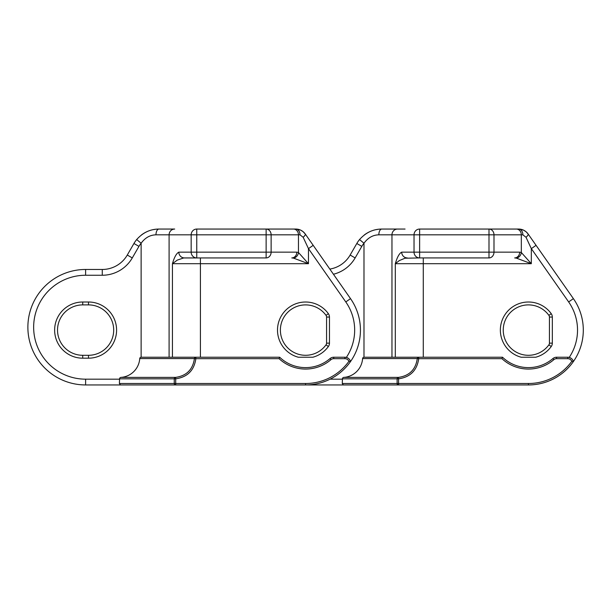 <?xml version="1.0" encoding="UTF-8"?>
<svg xmlns="http://www.w3.org/2000/svg" width="614" height="614" viewBox="0 0 614 614"><rect width="100%" height="100%" fill="white"/><g stroke="black" fill="none" stroke-linecap="round" stroke-linejoin="round"><path stroke-width="0.92" d="M516.328 258.11L514.662 257.926A5.772 4.996 -90 0 0 519.659 252.147L521.324 252.515L531.325 263.698L516.328 258.11A5.772 4.881 -65.9 0 0 521.324 252.515L521.324 234.832L493.994 234.832L493.994 252.147A5.772 4.996 -90 0 1 488.997 257.926L419.623 257.926A5.772 5.595 -90 0 1 414.028 252.147L414.028 234.832A5.772 5.595 -90 0 1 419.623 229.053L518.653 229.053L523.542 230.143L526.183 231.854L528.109 233.98L573.384 298.634A54.853 54.853 0 0 1 528.447 384.947L308.474 384.947A57.739 57.739 0 0 1 307.015 384.924A54.853 54.853 0 0 1 305.588 384.947L85.607 384.947A57.739 57.739 0 0 1 27.876 327.208A57.739 57.739 0 0 1 85.607 269.469L102.277 269.469A28.866 28.866 0 0 0 127.282 255.04L133.944 243.489L127.282 255.04A28.866 28.866 0 0 1 102.277 269.469L102.277 275.249L85.607 275.249A51.96 51.96 0 0 0 33.647 327.208A51.96 51.96 0 0 0 85.607 379.168L119.569 379.168L119.4 383.504L119.569 378.83A1.451 1.443 180 0 1 120.92 377.395A20.208 20.208 0 0 0 139.731 358.576A1.451 1.443 180 0 1 141.128 357.233L279.662 357.233A37.531 37.531 0 0 0 329.979 358.614A5.772 5.772 0 0 1 333.732 357.233L344.93 357.233A5.772 5.772 0 0 1 350.517 361.554L348.913 361.316A4.329 4.329 0 0 0 344.93 358.676L333.732 358.676A4.329 4.329 0 0 0 330.915 359.712A38.974 38.974 0 0 1 279.094 358.676L279.662 357.233A37.531 37.531 0 0 0 329.979 358.614A5.772 5.772 0 0 1 333.732 357.233L333.732 358.676M88.5 355.299A25.205 25.205 0 0 0 113.697 330.094A25.205 25.205 0 0 0 88.5 304.889L82.721 304.889A25.205 25.205 0 0 0 57.524 330.094A25.205 25.205 0 0 0 82.721 355.299L88.5 355.299L88.5 358.185L82.721 358.185A28.09 28.09 0 0 1 54.638 330.094A28.09 28.09 0 0 1 82.721 302.004L88.5 302.004A28.09 28.09 0 0 1 116.583 330.094A28.09 28.09 0 0 1 88.5 358.185M326.026 315.358A25.205 25.205 0 0 0 288.749 311.344A25.205 25.205 0 0 0 288.749 348.844A25.205 25.205 0 0 0 326.026 344.838A2.886 2.886 0 0 0 326.571 343.149L326.571 317.047A2.886 2.886 0 0 0 326.026 315.358A25.205 25.205 0 0 0 288.749 311.344A25.205 25.205 0 0 0 288.749 348.844A25.205 25.205 0 0 0 326.026 344.838A2.886 2.886 0 0 0 326.571 343.149L329.465 343.149L329.465 317.047A5.772 5.772 0 0 0 328.367 313.67L326.026 315.358M326.026 344.838L328.367 346.526A28.09 28.09 0 0 1 312.841 357.233L298.335 357.233A28.09 28.09 0 0 1 282.463 314.153A28.09 28.09 0 0 1 328.367 313.67M293.461 258.11L291.796 257.926A5.772 4.996 -90 0 0 296.8 252.147L298.465 252.515L308.466 263.698L293.461 258.11A5.772 4.881 -65.9 0 0 298.465 252.515L298.465 234.832L271.127 234.832L271.127 252.147A5.772 4.996 -90 0 1 266.131 257.926L183.67 257.957L177.308 260.098L172.442 263.698C174.299 257.228 176.425 253.375 178.827 252.147L191.169 252.147L191.169 234.832A5.772 5.595 -90 0 1 196.764 229.053L295.787 229.053L266.131 229.053L295.787 229.053L300.392 230.012L302.932 231.532L305.242 233.98L350.517 298.634A54.853 54.853 0 0 1 305.588 384.947A54.853 54.853 0 0 0 350.517 361.554A54.853 54.853 0 0 1 305.588 384.947A54.853 54.853 0 0 0 350.517 298.634L345.789 301.942L308.466 248.639L303.162 237.288L300.016 234.832A5.772 4.229 -90 0 0 295.787 229.053A11.551 11.551 0 0 1 305.242 233.98A11.551 11.551 0 0 0 295.787 229.053A11.551 11.551 0 0 1 305.242 233.98A11.551 11.551 0 0 0 295.787 229.053M196.764 229.053L196.764 252.147L266.131 252.147L266.131 234.832L155.979 234.832C150.031 234.97 145.081 237.772 141.128 243.236L136.669 239.56C142.901 232.583 150.323 229.083 158.949 229.053L174.691 229.053A5.772 5.595 -90 0 0 169.096 234.832L169.096 357.233M279.094 358.676L195.858 358.676C194.162 370.411 187.439 377.126 175.704 378.83L175.704 383.504L119.4 383.504L120.513 384.947L175.704 384.947A1.443 1.435 90 0 1 174.261 383.504L174.261 378.83L119.569 378.83M102.277 275.249A34.645 34.645 0 0 0 132.279 257.926L138.948 246.375A23.094 23.094 0 0 1 141.128 243.236L141.128 357.233A1.451 1.443 0 0 0 139.731 358.576L194.423 358.576C192.834 369.536 186.564 375.806 175.604 377.395A1.443 1.435 90 0 0 174.261 378.83L175.704 378.83L175.604 377.395L120.92 377.395M158.757 229.053A27.216 25.634 -6.8 0 1 158.949 229.053A5.772 2.97 -90 0 0 155.979 234.832M155.718 229.237L152.924 229.69A28.866 28.866 0 0 0 141.358 235.032A28.866 28.866 0 0 1 152.924 229.69A28.866 28.866 0 0 0 141.358 235.032A28.866 28.866 0 0 1 152.924 229.69M178.827 252.147A5.772 5.595 -90 0 0 184.423 257.926L196.764 257.926A5.772 5.595 -90 0 1 191.169 252.147L196.764 252.147L196.764 257.926M303.116 231.685L300.683 230.143M348.169 358.231L346.357 357.409A49.074 49.074 0 0 0 345.789 301.942M200.417 357.233L200.417 263.698L308.466 263.698L308.466 248.639L313.194 245.331M303.162 237.288A5.772 1.642 -35 0 0 305.242 233.98M271.127 234.832A5.772 4.996 -90 0 0 266.131 229.053L266.131 234.832L271.127 234.832M133.944 243.489A28.866 28.866 0 0 1 136.669 239.56L136.669 239.56A28.866 28.866 0 0 0 133.944 243.489L138.948 246.375M195.858 358.676L194.423 358.576A1.443 1.435 90 0 1 195.858 357.233L195.858 358.676M548.893 315.358A25.205 25.205 0 0 0 511.608 311.344A25.205 25.205 0 0 0 511.608 348.844A25.205 25.205 0 0 0 548.893 344.838A2.886 2.886 0 0 0 549.438 343.149L549.438 317.047A2.886 2.886 0 0 0 548.893 315.358A25.205 25.205 0 0 0 511.608 311.344A25.205 25.205 0 0 0 511.608 348.844A25.205 25.205 0 0 0 548.893 344.838A2.886 2.886 0 0 0 549.438 343.149L552.324 343.149L552.324 317.047A5.772 5.772 0 0 0 551.234 313.67L548.893 315.358M419.623 229.053L419.623 252.147L488.997 252.147L488.997 234.832L378.838 234.832C372.898 234.97 367.947 237.772 363.987 243.236L363.987 357.233A1.451 1.443 0 0 0 362.598 358.576A1.451 1.443 180 0 1 363.987 357.233L502.528 357.233A37.531 37.531 0 0 0 552.838 358.614A5.772 5.772 0 0 1 556.591 357.233L567.789 357.233A5.772 5.772 0 0 1 573.384 361.554L571.78 361.316A4.329 4.329 0 0 0 567.789 358.676L556.591 358.676A4.329 4.329 0 0 0 553.782 359.712A38.974 38.974 0 0 1 501.953 358.676L502.528 357.233A37.531 37.531 0 0 0 552.838 358.614A5.772 5.772 0 0 1 556.591 357.233L556.591 358.676M548.893 344.838L551.234 346.526A28.09 28.09 0 0 1 535.707 357.233L521.194 357.233A28.09 28.09 0 0 1 505.322 314.153A28.09 28.09 0 0 1 551.234 313.67A5.772 5.772 0 0 1 552.324 317.047L549.438 317.047M571.035 358.231L569.224 357.409A49.074 49.074 0 0 0 568.648 301.942L531.325 248.639L531.325 263.698L395.309 263.698C397.166 257.228 399.292 253.375 401.694 252.147L419.623 252.147L419.623 257.926L404.971 258.225L399.261 260.605L395.309 263.698L395.309 357.233M501.953 358.676L418.725 358.676C417.021 370.411 410.305 377.126 398.563 378.83L398.563 383.504L342.267 383.504L343.379 384.947L398.563 384.947A1.443 1.435 90 0 1 397.128 383.504L397.128 378.83L342.435 378.83L342.267 383.504L342.435 379.168L330.086 379.168M361.807 246.375L356.811 243.489A28.866 28.866 0 0 1 359.535 239.56L363.987 243.236A23.094 23.094 0 0 0 361.807 246.375L355.145 257.926L350.141 255.04A28.866 28.866 0 0 1 329.825 269.086A28.866 28.866 0 0 0 350.141 255.04L356.811 243.489A28.866 28.866 0 0 1 359.535 239.56C365.76 232.583 373.189 229.083 381.808 229.053L397.557 229.053A5.772 5.595 -90 0 0 391.962 234.832L391.962 357.233M488.997 229.053L518.653 229.053L488.997 229.053A5.772 4.996 -90 0 1 493.994 234.832L488.997 234.832L488.997 229.053M405.063 229.053L381.808 229.053A27.216 25.634 -6.8 0 0 381.616 229.053M342.435 378.83A1.451 1.443 180 0 1 343.786 377.395A20.208 20.208 0 0 0 362.598 358.576L417.29 358.576C415.701 369.536 409.423 375.806 398.471 377.395A1.443 1.435 90 0 0 397.128 378.83L398.563 378.83L398.471 377.395L343.786 377.395M378.577 229.237L375.783 229.69A28.866 28.866 0 0 0 364.217 235.032A28.866 28.866 0 0 1 375.783 229.69A28.866 28.866 0 0 0 364.217 235.032A28.866 28.866 0 0 1 375.783 229.69M525.983 231.685L523.542 230.143M536.06 245.331L531.325 248.639L526.029 237.288L522.875 234.832A5.772 4.229 -90 0 0 518.653 229.053A11.551 11.551 0 0 1 528.109 233.98A11.551 11.551 0 0 0 518.653 229.053A11.551 11.551 0 0 1 528.109 233.98A11.551 11.551 0 0 0 518.653 229.053M407.289 257.926A5.772 5.595 -90 0 1 401.694 252.147M526.029 237.288A5.772 1.642 -35 0 0 528.109 233.98M378.838 234.832A5.772 2.97 -90 0 1 381.808 229.053M528.447 384.947A54.853 54.853 0 0 0 573.384 361.554A54.853 54.853 0 0 1 528.447 384.947A54.853 54.853 0 0 0 573.384 361.554A54.853 54.853 0 0 1 528.447 384.947L528.447 383.504A53.403 53.403 0 0 0 571.78 361.316M418.725 358.676L417.29 358.576A1.443 1.435 90 0 1 418.725 357.233L418.725 358.676M88.5 304.889L88.5 302.004M85.607 379.168L85.607 384.947A57.739 57.739 0 0 1 27.876 327.208A57.739 57.739 0 0 1 85.607 269.469L85.607 275.249M328.367 346.526A5.772 5.772 0 0 0 329.465 343.149M172.442 357.233L172.442 263.698L200.417 263.698L200.417 257.926M82.721 302.004L82.721 304.889A25.205 25.205 0 0 0 57.524 330.094A25.205 25.205 0 0 0 82.721 355.299L82.721 358.185M266.131 257.926L266.131 252.147L296.8 252.147M300.016 234.832L298.465 234.832A5.772 4.996 -90 0 0 293.461 229.053M326.571 317.047L329.465 317.047M175.704 384.947L175.704 383.504L305.588 383.504A53.403 53.403 0 0 0 348.913 361.316M344.93 358.676L344.93 357.233A5.772 5.772 0 0 1 350.517 361.554M132.279 257.926L127.282 255.04M330.915 359.712L329.979 358.614M305.588 384.947L305.588 383.504M568.648 301.942L573.384 298.634A54.853 54.853 0 0 1 573.384 361.554A5.772 5.772 0 0 0 567.789 357.233L567.789 358.676M308.474 384.871L308.474 384.947A57.739 57.739 0 0 1 307.015 384.924M423.284 257.926L423.284 357.233M551.234 346.526A5.772 5.772 0 0 0 552.324 343.149M355.145 257.926A34.645 34.645 0 0 1 333.433 274.235M488.997 257.926L488.997 252.147L519.659 252.147M522.875 234.832L521.324 234.832A5.772 4.996 -90 0 0 516.328 229.053M398.563 384.947L398.563 383.504L528.447 383.504M553.782 359.712L552.838 358.614"/></g></svg>
